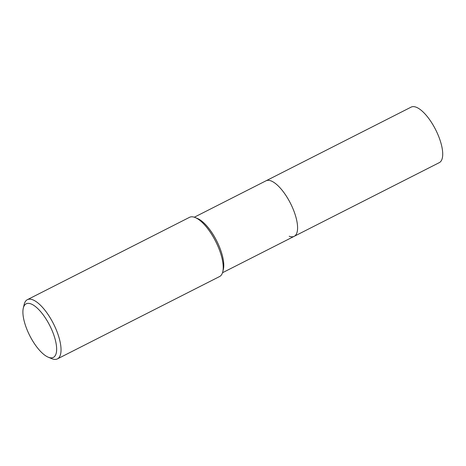 <?xml version="1.0" encoding="UTF-8"?>
<svg xmlns="http://www.w3.org/2000/svg" width="466" height="466" viewBox="0 0 466 466"><rect width="100%" height="100%" fill="white"/><g stroke="black" fill="none" stroke-linecap="round" stroke-linejoin="round"><path stroke-width="0.7" d="M23.3 308.131L24.18 304.438A33.203 12.39 63.1 0 1 27.354 299.679L189.54 217.319A33.203 12.39 63.1 0 1 194.87 217.412A33.203 12.39 63.1 0 1 195.254 217.564L197.549 218.525A31.129 11.615 63.1 0 1 216.643 240.794A31.129 11.615 63.1 0 1 223.36 269.348L222.783 271.771A33.203 12.39 63.1 0 1 219.608 276.53L57.423 358.89A33.203 12.39 63.1 0 1 52.093 358.803A33.203 12.39 63.1 0 1 51.714 358.645L48.208 357.177A30.04 11.207 63.1 0 1 29.777 335.689A30.04 11.207 63.1 0 1 23.3 308.131A30.04 11.207 63.1 0 1 30.995 303.914A30.04 11.207 63.1 0 1 54.19 336.108A30.04 11.207 63.1 0 1 48.551 357.317A30.04 11.207 63.1 0 1 48.208 357.177M194.322 217.214L266.01 180.808A31.129 11.615 63.1 0 1 271.008 180.895A31.129 11.615 63.1 0 1 292.998 208.785A31.129 11.615 63.1 0 1 294.203 236.32A31.129 11.615 63.1 0 1 289.205 236.233M195.254 217.564A33.203 12.39 63.1 0 1 215.618 241.312A33.203 12.39 63.1 0 1 222.783 271.771M27.354 299.679A33.203 12.39 63.1 0 1 32.684 299.772A33.203 12.39 63.1 0 1 56.141 329.52A33.203 12.39 63.1 0 1 57.423 358.89M416.138 107.192A31.129 11.615 63.1 0 1 438.127 135.082A31.129 11.615 63.1 0 1 439.327 162.617L294.203 236.32A31.129 11.615 63.1 0 0 292.998 208.785A31.129 11.615 63.1 0 0 271.008 180.895A31.129 11.615 63.1 0 0 266.01 180.808L411.14 107.11A31.129 11.615 63.1 0 1 416.138 107.192M222.515 272.726L294.203 236.32"/></g></svg>
